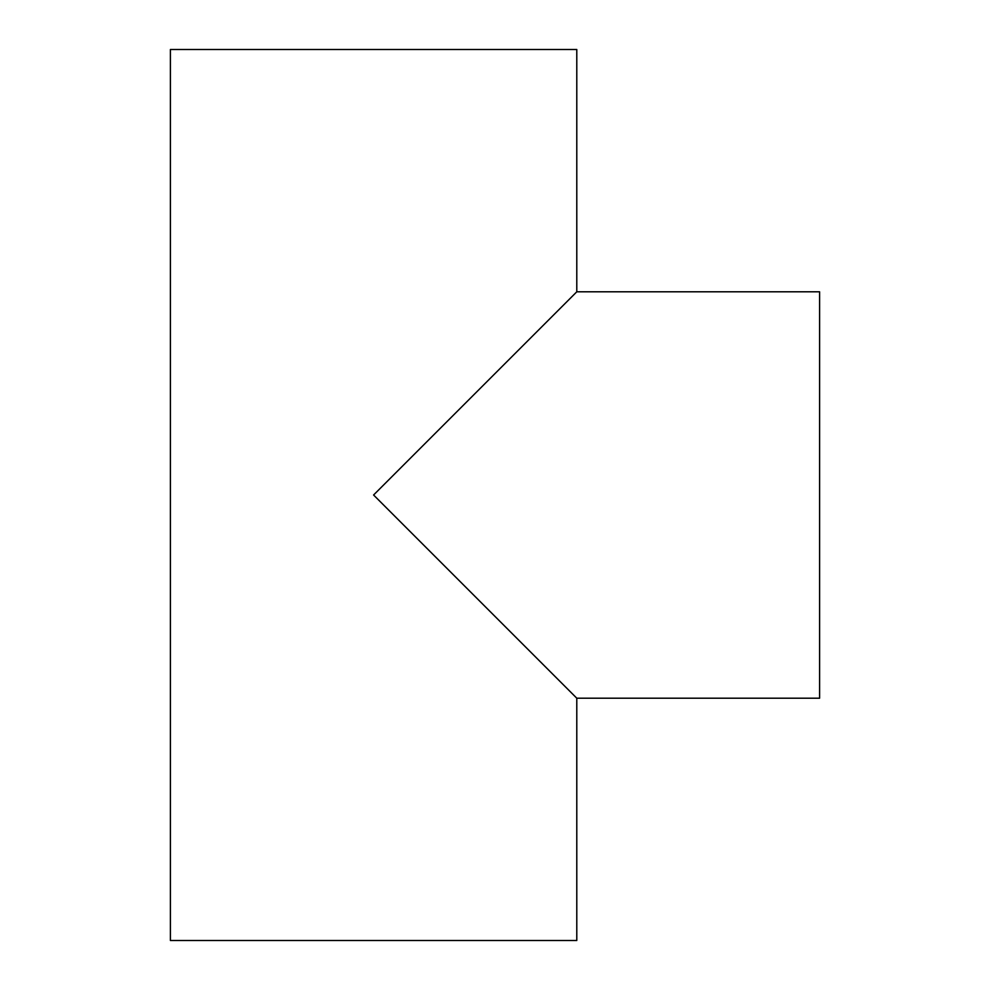 <?xml version="1.0" encoding="UTF-8"?>
<svg xmlns="http://www.w3.org/2000/svg" width="990" height="990" viewBox="0 0 990 990"><rect width="100%" height="100%" fill="white"/><g stroke="black" fill="none" stroke-linecap="round" stroke-linejoin="round"><path stroke-width="1.49" d="M819.596 291.803L576.786 291.803L373.589 495L576.786 698.198L819.596 698.198L819.596 291.803L819.596 698.198L576.786 698.198L373.589 495L576.786 291.803L576.786 49.5L170.404 49.5L170.404 940.5L576.786 940.5L576.786 698.198L576.786 940.5L170.404 940.5L170.404 49.5L576.786 49.5L576.786 291.803L819.596 291.803M542.545 663.943L539.909 661.308"/></g></svg>
